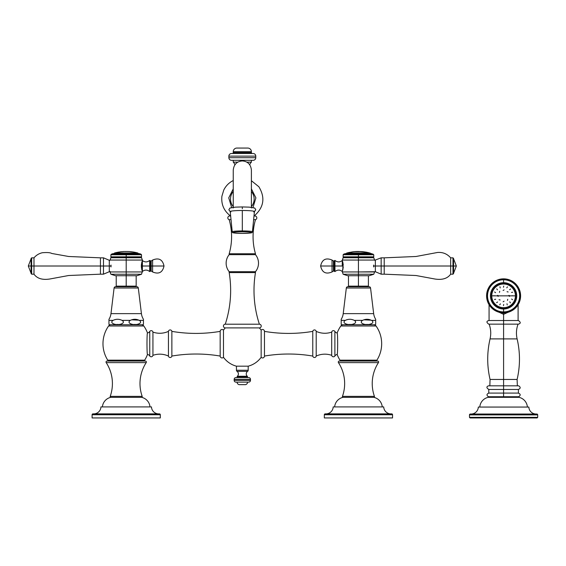 <?xml version="1.0" encoding="UTF-8"?>
<svg xmlns="http://www.w3.org/2000/svg" width="566" height="566" viewBox="0 0 566 566"><rect width="100%" height="100%" fill="white"/><g stroke="black" fill="none" stroke-linecap="round" stroke-linejoin="round"><path stroke-width="0.85" d="M225.318 327.898A23.227 23.227 0 0 0 223.485 330.134A23.227 23.227 0 0 1 225.318 327.898M223.485 357.295A23.227 23.227 0 0 0 236.446 366.181A23.227 23.227 0 0 1 223.485 357.295L223.485 330.134A1.889 1.889 0 0 0 220.174 331.379A1.889 1.889 0 0 1 223.485 330.134L223.485 357.295A1.889 1.889 0 0 1 220.174 356.056A1.889 1.889 0 0 0 223.485 357.295M248.198 366.181A23.227 23.227 0 0 0 261.159 357.295A23.227 23.227 0 0 1 248.198 366.181L236.446 366.181L248.198 366.181L248.198 370.249L236.446 370.249L236.446 366.181L236.446 370.249L248.198 370.249A1.337 1.337 0 0 1 247.611 371.36L237.034 371.36A1.337 1.337 0 0 1 236.446 370.249A1.337 1.337 0 0 0 237.034 371.36A3.092 3.092 0 0 1 237.338 376.256L247.307 376.256A3.092 3.092 0 0 1 247.611 371.36L237.034 371.36A3.092 3.092 0 0 1 237.338 376.256L247.307 376.256A0.58 0.58 0 0 1 247.505 376.694L237.14 376.694A0.58 0.58 0 0 1 237.338 376.256A0.58 0.58 0 0 0 237.14 376.694L247.505 376.694L247.505 377.593L247.505 376.694A0.58 0.58 0 0 0 247.307 376.256A3.092 3.092 0 0 1 247.611 371.36A1.337 1.337 0 0 0 248.198 370.249L248.198 366.181M261.159 330.134A23.227 23.227 0 0 0 259.32 327.898A23.227 23.227 0 0 1 261.159 330.134L261.159 357.295A1.889 1.889 0 0 0 264.471 356.056A1.889 1.889 0 0 1 261.159 357.295L261.159 330.134A1.889 1.889 0 0 1 264.471 331.379A1.889 1.889 0 0 0 261.159 330.134M316.203 331.379A1.74 1.74 0 0 0 312.772 331.379A1.74 1.74 0 0 1 316.203 331.379L316.203 356.056A1.74 1.74 0 0 1 312.772 356.056A1.74 1.74 0 0 0 316.203 356.056A20.786 20.786 0 0 1 331.704 355.328A1.74 1.74 0 0 0 334.888 355.986A1.74 1.74 0 0 1 331.704 355.328L331.704 332.101A1.74 1.74 0 0 1 334.888 331.443A1.74 1.74 0 0 0 331.704 332.101A20.786 20.786 0 0 1 316.203 331.379A20.786 20.786 0 0 0 331.704 332.101L331.704 355.328A20.786 20.786 0 0 0 316.203 356.056L316.203 331.379M312.772 356.056L312.772 331.379A144.471 144.471 0 0 1 264.471 331.379L264.471 356.056A144.471 144.471 0 0 1 312.772 356.056A144.471 144.471 0 0 0 264.471 356.056L264.471 331.379A144.471 144.471 0 0 0 312.772 331.379L312.772 356.056M337.138 354.408A3.686 3.686 0 0 0 334.888 355.986A3.686 3.686 0 0 1 337.138 354.408C337.831 355.193 337.824 332.221 337.138 333.02A3.686 3.686 0 0 1 334.888 331.443A3.686 3.686 0 0 0 337.138 333.02A30.776 30.776 0 0 1 340.838 325.988A30.776 30.776 0 0 0 337.138 333.02C337.824 332.221 337.831 355.193 337.138 354.408A30.776 30.776 0 0 0 339.975 360.153A30.776 30.776 0 0 1 337.138 354.408M334.888 331.443L334.888 355.986L334.888 331.443M147.507 333.02A3.686 3.686 0 0 0 149.757 331.443A3.686 3.686 0 0 1 147.507 333.02C146.82 332.228 146.82 355.207 147.507 354.408A3.686 3.686 0 0 1 149.757 355.986A3.686 3.686 0 0 0 147.507 354.408A30.776 30.776 0 0 1 144.67 360.153L107.738 360.153A30.776 30.776 0 0 1 108.594 325.988L143.806 325.988A30.776 30.776 0 0 1 147.507 333.02C146.82 332.228 146.82 355.207 147.507 354.408A30.776 30.776 0 0 1 144.67 360.153L107.738 360.153A0.58 0.58 0 0 1 107.25 361.044A0.58 0.58 0 0 0 107.738 360.153A30.776 30.776 0 0 1 108.594 325.988A2.901 2.901 0 0 1 110.971 324.757A2.901 2.901 0 0 0 108.594 325.988L143.806 325.988A2.901 2.901 0 0 0 141.436 324.757A2.901 2.901 0 0 1 143.806 325.988A30.776 30.776 0 0 1 147.507 333.02M152.933 332.101A1.74 1.74 0 0 0 149.757 331.443A1.74 1.74 0 0 1 152.933 332.101A20.786 20.786 0 0 0 168.442 331.379A20.786 20.786 0 0 1 152.933 332.101L152.933 355.328A1.74 1.74 0 0 1 149.757 355.986A1.74 1.74 0 0 0 152.933 355.328A20.786 20.786 0 0 1 168.442 356.056A20.786 20.786 0 0 0 152.933 355.328L152.933 332.101M171.873 331.379A1.74 1.74 0 0 0 168.442 331.379A1.74 1.74 0 0 1 171.873 331.379L171.873 356.056A1.74 1.74 0 0 1 168.442 356.056A1.74 1.74 0 0 0 171.873 356.056A144.471 144.471 0 0 1 220.174 356.056L220.174 331.379A144.471 144.471 0 0 1 171.873 331.379A144.471 144.471 0 0 0 220.174 331.379L220.174 356.056A144.471 144.471 0 0 0 171.873 356.056L171.873 331.379M149.757 355.986L149.757 331.443L149.757 355.986M168.442 356.056L168.442 331.379L168.442 356.056M237.14 377.593L237.14 376.694L237.14 377.593M235.909 377.593L248.736 377.593A1.74 1.74 0 0 1 250.476 379.333L234.161 379.333A1.74 1.74 0 0 1 235.909 377.593L248.736 377.593A1.74 1.74 0 0 1 250.476 379.333L250.476 380.38L234.161 380.38L234.161 379.333L250.476 379.333L250.476 380.38A1.74 1.74 0 0 1 248.736 382.121L235.909 382.121A1.74 1.74 0 0 1 234.161 380.38L250.476 380.38A1.74 1.74 0 0 1 248.736 382.121L235.909 382.121A1.74 1.74 0 0 1 234.161 380.38L234.161 379.333A1.74 1.74 0 0 1 235.909 377.593M239.043 384.647A2.611 2.611 0 0 1 237.097 382.121A2.611 2.611 0 0 0 239.043 384.647L245.602 384.647L239.043 384.647M247.547 382.121A2.611 2.611 0 0 1 245.602 384.647A2.611 2.611 0 0 0 247.547 382.121M376.906 360.153A30.776 30.776 0 0 0 376.05 325.988A30.776 30.776 0 0 1 376.906 360.153L339.975 360.153A0.58 0.58 0 0 1 339.487 361.044A0.58 0.58 0 0 0 339.975 360.153L376.906 360.153A0.58 0.58 0 0 0 377.395 361.044A0.58 0.58 0 0 1 376.906 360.153M342.451 396.363A38.375 38.375 0 0 0 338.433 362.615A38.375 38.375 0 0 1 342.451 396.363L374.43 396.363A38.375 38.375 0 0 1 378.449 362.615A38.375 38.375 0 0 0 374.43 396.363A0.729 0.729 0 0 1 373.744 397.332A0.729 0.729 0 0 0 374.43 396.363L342.451 396.363A0.729 0.729 0 0 0 343.137 397.332A0.729 0.729 0 0 1 342.451 396.363M340.838 325.988L376.05 325.988A2.901 2.901 0 0 0 373.673 324.757A2.901 2.901 0 0 1 376.05 325.988L340.838 325.988A2.901 2.901 0 0 1 343.208 324.757A2.901 2.901 0 0 0 340.838 325.988M378.449 362.615L338.433 362.615A1.019 1.019 0 0 1 339.282 361.044A1.019 1.019 0 0 0 338.433 362.615L378.449 362.615A1.019 1.019 0 0 0 377.6 361.044L339.282 361.044L377.6 361.044A1.019 1.019 0 0 1 378.449 362.615M110.214 396.363L142.186 396.363A38.375 38.375 0 0 1 146.212 362.615L106.189 362.615A38.375 38.375 0 0 1 110.214 396.363A38.375 38.375 0 0 0 106.189 362.615A1.019 1.019 0 0 1 107.045 361.044L145.363 361.044A1.019 1.019 0 0 1 146.212 362.615A38.375 38.375 0 0 0 142.186 396.363A0.729 0.729 0 0 1 141.507 397.332A0.729 0.729 0 0 0 142.186 396.363L110.214 396.363A0.729 0.729 0 0 0 110.901 397.332A0.729 0.729 0 0 1 110.214 396.363M146.212 362.615L106.189 362.615A1.019 1.019 0 0 1 107.045 361.044L145.363 361.044A1.019 1.019 0 0 1 146.212 362.615M145.158 361.044A0.58 0.58 0 0 1 144.67 360.153A0.58 0.58 0 0 0 145.158 361.044M392.549 417.941L324.332 417.941L324.332 414.751L392.549 414.751L392.549 417.941L324.332 417.941L324.332 414.751A0.87 0.87 0 0 1 325.202 413.88L391.679 413.88A0.87 0.87 0 0 1 392.549 414.751L324.332 414.751A0.87 0.87 0 0 1 325.202 413.88L391.679 413.88A0.87 0.87 0 0 1 392.549 414.751L392.549 417.941M390.95 413.88A7.259 7.259 0 0 1 383.698 406.912L333.183 406.912A7.259 7.259 0 0 1 325.931 413.88A7.259 7.259 0 0 0 333.183 406.912L383.698 406.912A7.259 7.259 0 0 0 390.95 413.88M373.829 397.332A10.74 10.74 0 0 1 382.248 406.912A10.74 10.74 0 0 0 373.829 397.332L343.053 397.332L373.829 397.332M334.633 406.912A10.74 10.74 0 0 1 343.053 397.332A10.74 10.74 0 0 0 334.633 406.912M160.312 417.941L92.095 417.941L92.095 414.751L160.312 414.751L160.312 417.941L92.095 417.941L92.095 414.751A0.87 0.87 0 0 1 92.966 413.88L159.442 413.88A0.87 0.87 0 0 1 160.312 414.751L92.095 414.751A0.87 0.87 0 0 1 92.966 413.88L159.442 413.88A0.87 0.87 0 0 1 160.312 414.751L160.312 417.941M158.713 413.88A7.259 7.259 0 0 1 151.462 406.912L100.946 406.912A7.259 7.259 0 0 1 93.694 413.88A7.259 7.259 0 0 0 100.946 406.912L151.462 406.912A7.259 7.259 0 0 0 158.713 413.88M141.592 397.332A10.74 10.74 0 0 1 150.004 406.912A10.74 10.74 0 0 0 141.592 397.332L110.816 397.332L141.592 397.332M102.396 406.912A10.74 10.74 0 0 1 110.816 397.332A10.74 10.74 0 0 0 102.396 406.912M254.955 215.986A1.882 1.882 0 0 1 255.471 219.672L253.625 219.672L255.471 219.672A1.882 1.882 0 0 0 254.955 215.986L253.993 215.986L254.955 215.986M225.268 327.898A1.847 1.847 0 0 1 223.421 326.051A1.847 1.847 0 0 1 225.268 324.205A108.863 108.863 0 0 0 229.173 272.593L229.173 271.694A13.485 13.485 0 0 1 229.173 254.65L229.173 253.752A61.461 61.461 0 0 0 229.173 219.672L231.02 219.672L229.173 219.672A1.882 1.882 0 0 1 229.69 215.986L230.652 215.986L229.69 215.986A1.882 1.882 0 0 0 229.173 219.672A61.461 61.461 0 0 1 229.173 253.752L255.471 253.752L255.471 254.65A13.485 13.485 0 0 1 255.471 271.694L255.471 272.593L229.173 272.593A108.863 108.863 0 0 1 225.268 324.205L259.377 324.205A1.847 1.847 0 0 1 261.223 326.051A1.847 1.847 0 0 1 259.377 327.898L225.268 327.898A1.847 1.847 0 0 1 223.421 326.051A1.847 1.847 0 0 1 225.268 324.205L259.377 324.205A108.863 108.863 0 0 1 255.471 272.593L229.173 272.593L229.173 271.694L255.471 271.694L229.173 271.694A13.485 13.485 0 0 1 229.173 254.65L255.471 254.65L229.173 254.65L229.173 253.752L255.471 253.752A61.461 61.461 0 0 1 255.471 219.672A61.461 61.461 0 0 0 255.471 253.752L255.471 254.65A13.485 13.485 0 0 1 255.471 271.694L255.471 272.593A108.863 108.863 0 0 0 259.377 324.205A1.847 1.847 0 0 1 261.223 326.051A1.847 1.847 0 0 1 259.377 327.898M341.199 320.377L341.199 319.295A13.612 13.612 0 0 0 343.215 313.642L346.328 288.009A1.45 1.45 0 0 1 347.772 286.729L369.11 286.729A1.45 1.45 0 0 1 370.553 288.009L346.328 288.009A1.45 1.45 0 0 1 347.772 286.729L369.11 286.729A1.45 1.45 0 0 1 370.553 288.009L373.666 313.642L343.215 313.642L346.328 288.009L370.553 288.009L373.666 313.642A13.612 13.612 0 0 0 375.683 319.295L375.683 324.382A2.717 2.717 0 0 1 374.303 324.757L342.579 324.757A2.717 2.717 0 0 1 341.199 324.382L341.199 320.377L345.331 320.377C341.291 322.938 347.658 325.011 349.816 324.382C351.981 325.011 358.349 322.938 354.302 320.377L362.58 320.377C358.533 322.938 364.9 325.011 367.065 324.382C369.23 325.011 375.591 322.938 371.551 320.377L375.683 320.377L375.683 324.382A2.717 2.717 0 0 1 374.303 324.757L342.579 324.757A2.717 2.717 0 0 1 341.199 324.382L341.199 320.377L345.331 320.377C348.323 318.913 351.316 318.913 354.302 320.377L362.58 320.377C365.565 318.913 368.558 318.913 371.551 320.377L375.683 320.377L375.683 319.295A13.612 13.612 0 0 1 373.666 313.642L343.215 313.642A13.612 13.612 0 0 1 341.199 319.295L341.199 324.382M370.992 320.144L364.023 319.825L371.027 320.165M375.683 320.526L375.683 321.467M375.683 322.733L375.683 324.368M371.551 320.377C375.591 322.938 369.23 325.011 367.065 324.382C364.9 325.011 358.533 322.938 362.58 320.377C365.565 318.913 368.558 318.913 371.551 320.377M354.302 320.377C358.349 322.938 351.981 325.011 349.816 324.382C347.658 325.011 341.291 322.938 345.331 320.377C348.323 318.913 351.316 318.913 354.302 320.377M341.199 324.368L341.199 323.71M341.199 321.467L341.199 320.526M108.962 320.377L108.962 319.295A13.612 13.612 0 0 0 110.978 313.642L114.091 288.009A1.45 1.45 0 0 1 115.535 286.729L136.873 286.729A1.45 1.45 0 0 1 138.309 288.009L114.091 288.009A1.45 1.45 0 0 1 115.535 286.729L136.873 286.729A1.45 1.45 0 0 1 138.309 288.009L141.422 313.642L110.978 313.642L114.091 288.009L138.309 288.009L141.422 313.642A13.612 13.612 0 0 0 143.446 319.295L143.446 324.382A2.717 2.717 0 0 1 142.066 324.757L110.335 324.757A2.717 2.717 0 0 1 108.962 324.382L108.962 320.377L113.094 320.377C109.054 322.938 115.414 325.011 117.579 324.382C119.744 325.011 126.105 322.938 122.065 320.377L130.343 320.377C126.296 322.938 132.663 325.011 134.821 324.382C136.986 325.011 143.354 322.938 139.307 320.377L143.446 320.377L143.446 324.382A2.717 2.717 0 0 1 142.066 324.757L110.335 324.757A2.717 2.717 0 0 1 108.962 324.382L108.962 320.377L113.094 320.377C116.087 318.913 119.079 318.913 122.065 320.377L130.343 320.377C133.328 318.913 136.321 318.913 139.307 320.377L143.446 320.377L143.446 319.295A13.612 13.612 0 0 1 141.422 313.642L110.978 313.642A13.612 13.612 0 0 1 108.962 319.295L108.962 324.382M138.748 320.144L131.786 319.825L138.79 320.165M143.446 320.526L143.446 321.467M143.446 323.71L143.446 324.368M139.307 320.377C143.354 322.938 136.986 325.011 134.821 324.382C132.663 325.011 126.296 322.938 130.343 320.377C133.328 318.913 136.321 318.913 139.307 320.377M122.065 320.377C126.105 322.938 119.744 325.011 117.579 324.382C115.414 325.011 109.054 322.938 113.094 320.377C116.087 318.913 119.079 318.913 122.065 320.377M108.962 324.368L108.962 322.733M108.962 321.467L108.962 320.526M141.733 262.603L142.384 260.558L142.384 266.006L149.679 266.006L149.679 260.438L150.464 260.777L150.464 266.006L149.679 266.006L149.679 271.567C147.273 269.657 144.846 269.621 142.384 271.461L141.514 274.248L136.958 275.727L126.204 275.727L136.173 275.727L136.173 286.148L126.204 286.148C139.01 286.148 139.01 286.148 126.204 286.148L126.204 274.248L141.514 274.248L126.204 274.248L126.204 271.956L142.384 271.956L126.204 271.956L126.204 286.148L116.228 286.148L116.228 275.727M141.663 262.928L141.783 269.635L141.373 266.72L141.783 269.635L141.783 262.369L141.373 265.284L142.384 260.558L142.384 266.006L151.179 266.006L151.179 261.046L150.464 260.777L150.464 271.227L149.679 271.567L149.679 260.438C147.273 262.348 144.846 262.383 142.384 260.544L142.384 260.049L126.204 260.049L126.204 257.728L141.564 257.728L126.204 257.728L126.204 257.268L140.764 257.268L126.204 257.268L126.204 256.83L141.514 256.83L126.204 256.83L126.204 254.764L141.514 254.764L126.204 254.764L126.204 260.049L110.016 260.049L142.384 260.049L141.564 257.728L140.764 257.268L141.514 256.83L141.514 254.764L140.87 254.113L126.204 254.113L126.204 253.639L139.399 253.639L140.87 254.113L111.537 254.113L126.204 254.113L126.204 254.764L126.204 253.639L138.613 253.639M110.101 271.482L110.016 271.956L126.204 271.956L110.016 271.956L110.886 274.248L126.204 274.248L110.886 274.248L115.45 275.727L126.204 275.727M126.204 253.639L113.009 253.639L111.537 254.113L110.886 254.764L126.204 254.764L110.886 254.764L110.886 256.83L126.204 256.83L110.886 256.83L111.644 257.268L126.204 257.268L111.644 257.268L110.844 257.728L126.204 257.728L110.844 257.728L110.016 260.282L109.295 260.282L109.295 266.006L109.295 260.282L103.486 257.834L103.486 266.006L103.486 257.834L100.437 257.834L100.437 266.006L103.486 266.006L100.437 266.006L100.437 257.834L68.635 256.49L51.775 253.469C50.353 252.585 47.197 252.344 42.316 252.74C38.976 253.511 36.196 255.209 33.988 257.834L33.988 266.006L31.668 266.006L31.668 257.834L31.668 266.006L33.988 266.006L33.988 274.177L33.988 266.006L100.437 266.006L33.988 266.006L33.988 257.834L31.668 257.834L31.088 258.414L31.088 266.006L28.3 266.006L31.088 266.006L31.088 273.258L28.3 266.006L31.088 258.747L31.088 266.006L31.668 266.006L31.668 274.177L31.668 266.006L31.088 266.006L31.088 273.597L31.668 274.177L33.988 274.177C37.13 278.536 42.393 280.149 49.773 279.01L68.635 275.515L100.437 274.177L100.437 266.006L100.437 274.177L103.486 274.177L103.486 266.006L109.295 266.006L103.486 266.006L103.486 274.177L109.295 271.722L109.295 266.006L111.035 266.006L109.295 266.006L109.295 271.722L110.016 271.722M126.204 271.956L126.204 260.049L126.204 271.956M141.415 264.605L141.458 264.195M141.783 269.635L142.384 271.447L141.783 269.635M111.035 265.079C109.854 258.839 109.854 258.839 111.035 265.079C109.854 258.839 109.854 258.839 111.035 265.079L111.035 266.926C109.854 273.166 109.854 273.166 111.035 266.926C109.854 273.166 109.854 273.166 111.035 266.926L111.035 265.079M141.373 266.72L141.373 265.284L141.373 266.72M152.608 271.956L151.179 270.958L151.179 266.006L152.608 266.006L152.608 271.956C158.777 274.517 162.584 272.529 164.013 266.006L152.608 266.006C152.608 258.322 152.608 258.322 152.608 266.006C152.608 273.682 152.608 273.682 152.608 266.006L164.013 266.006C162.584 259.476 158.777 257.495 152.608 260.049L152.608 266.006L150.464 266.006L150.464 271.227L151.179 270.958L151.179 261.046L152.608 260.049M142.384 266.006L142.384 271.447L142.384 266.006M137.672 252.945A0.87 0.87 0 0 1 138.309 253.639A0.87 0.87 0 0 0 137.672 252.945L114.735 252.945L137.672 252.945A45.018 45.018 0 0 0 131.793 251.806L132.331 251.948A44.947 44.947 0 0 0 130.208 251.707L130.746 251.729L130.208 251.7A44.947 44.947 0 0 1 132.331 251.948L131.793 251.806A45.018 45.018 0 0 1 137.672 252.945M114.099 253.639A0.87 0.87 0 0 1 114.735 252.945A0.87 0.87 0 0 0 114.099 253.639M127.937 251.523A44.99 44.99 0 0 0 127.4 251.502L124.937 251.509A44.99 44.99 0 0 0 124.371 251.523A44.99 44.99 0 0 1 124.937 251.509L127.4 251.502A44.99 44.99 0 0 1 127.937 251.523L128.44 251.516A45.018 45.018 0 0 1 130.746 251.686L131.793 251.806M121.605 251.721L123.239 251.622A44.947 44.947 0 0 0 121.124 251.813L121.428 251.714A45.018 45.018 0 0 0 120.325 251.842L120.629 251.877A44.947 44.947 0 0 0 118.513 252.188L118.987 252.04L118.513 252.188A44.947 44.947 0 0 1 120.629 251.877L120.325 251.842A45.018 45.018 0 0 1 121.428 251.714L121.124 251.813A44.947 44.947 0 0 1 123.239 251.622L122.765 251.594A45.018 45.018 0 0 1 123.883 251.516A45.018 45.018 0 0 0 122.765 251.594M132.331 251.941L131.793 251.842L132.331 251.912M358.441 275.727L347.687 275.727L343.13 274.248L342.26 271.461C339.798 269.621 337.371 269.657 334.966 271.567L334.966 266.006L342.26 266.006L334.966 266.006L334.966 271.567L334.181 271.227L334.181 266.006L333.466 266.006L333.466 261.046L333.466 266.006L334.181 266.006L334.181 260.777L334.966 260.438L334.966 266.006L334.181 266.006L334.966 266.006L334.966 260.438C337.371 262.348 339.798 262.383 342.26 260.544L343.081 257.728L343.88 257.268L343.13 256.83L343.13 254.764L343.774 254.113L373.107 254.113L343.774 254.113L345.246 253.639L358.441 253.639L358.441 254.764L373.751 254.764L373.751 256.83L358.441 256.83L373.751 256.83L373.001 257.268L358.441 257.268L373.001 257.268L373.801 257.728L358.441 257.728L373.801 257.728L374.628 260.282L381.159 257.834L384.208 257.834L384.208 266.006L381.159 266.006L381.159 257.834L381.159 266.006L375.35 266.006L375.35 260.282L375.35 271.722L358.441 271.956L358.441 260.049L342.26 260.049L374.628 260.049L358.441 260.049L358.441 254.764L343.13 254.764L358.441 254.764L358.441 256.83L343.13 256.83L358.441 256.83L358.441 257.268L343.88 257.268L358.441 257.268L358.441 257.728L343.081 257.728L358.441 257.728L358.441 271.956L374.628 271.956L373.751 274.248L358.441 274.248L373.751 274.248L369.195 275.727L358.441 275.727L358.441 271.956L342.26 271.956L358.441 271.956L358.441 274.248L343.13 274.248L358.441 274.248L358.441 286.148L368.409 286.148L368.409 275.727L358.441 275.727L358.441 286.148C371.246 286.148 371.246 286.148 358.441 286.148L348.472 286.148L348.472 275.727M370.85 253.639L358.441 253.639L371.636 253.639L373.751 254.764L358.441 254.764L358.441 253.639M343.272 265.284L342.26 260.558L342.862 262.369L342.862 269.635L343.272 266.72L342.26 271.447L342.862 269.635L342.862 262.369L343.272 265.284M342.614 261.464L342.862 262.369M373.61 265.079C374.791 258.839 374.791 258.839 373.61 265.079C374.791 258.839 374.791 258.839 373.61 265.079L373.61 266.006L373.61 265.079M373.61 266.926C374.791 273.166 374.791 273.166 373.61 266.926L373.61 266.006L375.35 266.006L373.61 266.006L373.61 266.926C374.791 273.166 374.791 273.166 373.61 266.926M456.345 266.006L453.557 266.006L456.345 266.006L453.557 258.747L453.557 266.006C453.557 256.681 453.557 256.681 453.557 266.006L453.557 273.597L452.977 274.177L452.977 266.006L450.656 266.006L450.656 257.834C447.182 253.858 442.817 252.075 437.56 252.464L416.01 256.49L384.208 257.834L384.208 274.177L381.159 274.177L381.159 266.006L381.159 274.177L375.35 271.722L375.35 266.006L452.977 266.006L452.977 274.177L450.656 274.177L450.656 257.834L452.977 257.834L452.977 266.006L453.557 266.006L452.977 266.006L452.977 257.834L453.557 258.414L453.557 273.258L456.345 266.006M450.656 266.006L384.208 266.006L384.208 274.177L416.01 275.515L434.872 279.01C442.251 280.149 447.515 278.536 450.656 274.177L450.656 266.006M332.037 271.956L333.466 270.958L333.466 266.006L332.037 266.006L333.466 266.006L333.466 270.958L334.181 271.227L334.181 260.777L333.466 261.046L332.037 260.049C325.867 257.495 322.061 259.476 320.632 266.006L332.037 266.006C332.037 258.322 332.037 258.322 332.037 266.006L320.632 266.006C322.061 272.529 325.867 274.517 332.037 271.956L332.037 266.006C332.037 273.682 332.037 273.682 332.037 266.006L332.037 260.049M342.26 266.006L342.26 260.558L342.26 266.006M369.909 252.945A0.87 0.87 0 0 1 370.546 253.639A0.87 0.87 0 0 0 369.909 252.945L346.972 252.945L369.909 252.945M352.703 251.856L352.703 251.835A44.919 41.304 90 0 1 353.184 251.778L346.972 252.945A0.87 0.87 0 0 0 346.335 253.639A0.87 0.87 0 0 1 346.972 252.945L352.703 251.835L358.356 251.46L366.407 252.238A44.947 44.947 0 0 0 363.959 251.87L361.271 251.587A44.983 44.983 0 0 1 361.971 251.637L362.714 251.686A44.806 23.199 -90 0 1 363.096 251.707A44.983 38.481 90 0 1 363.344 251.736A44.735 7.768 90 0 0 363.068 251.764A44.947 44.947 0 0 0 358.731 251.53L359.353 251.509M357.316 251.474L354.847 251.601M360.4 251.537L361.271 251.615A44.947 44.947 0 0 1 361.971 251.665L362.714 251.714A44.771 23.185 -90 0 1 363.096 251.736A44.955 38.46 90 0 1 363.188 251.75A44.955 38.46 -90 0 0 363.096 251.736L363.096 251.736A44.771 23.185 90 0 0 362.714 251.714L361.971 251.665A44.947 44.947 0 0 0 361.271 251.615L353.807 251.7M357.853 251.495L358.356 251.46L357.853 251.495M365.303 252.047L365.473 252.047A44.983 44.983 0 0 1 366.287 252.181L367.603 252.436L366.287 252.181A44.983 44.983 0 0 0 365.473 252.047L365.473 252.075A44.955 44.955 0 0 1 366.287 252.21A44.955 44.955 0 0 0 365.473 252.075M367.603 252.436L366.287 252.21L367.603 252.443M353.8 251.7L352.703 251.835M230.539 215.611L230.065 215.611C223.825 210.651 221.108 204.206 221.893 196.275L223.747 190.098C225.777 185.981 228.82 182.853 232.888 180.717L233.249 180.717M251.396 180.717L258.888 186.78C265.355 197.569 263.919 207.177 254.58 215.611L254.028 215.611M251.396 206.611A11.815 11.815 0 0 0 251.396 191.471A11.815 11.815 0 0 1 251.396 206.611M233.249 191.471A11.815 11.815 0 0 0 233.249 206.611A11.815 11.815 0 0 1 233.249 191.471M253.738 211.903A12.105 1.054 180 0 0 242.319 210.495L242.319 230.914A10.103 0.877 180 0 0 232.223 231.805A10.103 0.877 0 0 1 242.319 230.914L242.319 210.495A12.105 1.054 0 0 1 254.424 211.557L252.422 231.805A10.103 0.877 180 0 0 242.319 230.914L242.319 231.805A9.205 0.799 180 0 0 233.114 232.605A9.205 0.799 180 0 0 242.319 233.404A9.205 0.799 180 0 0 251.53 232.605A9.205 0.799 180 0 0 242.319 231.805A9.205 0.799 180 0 0 233.114 232.605A9.205 0.799 180 0 0 242.319 233.404L242.319 233.404A9.205 0.799 180 0 0 251.53 232.605A9.205 0.799 180 0 0 242.319 231.805L242.319 230.914A10.103 0.877 0 0 1 252.422 231.805C251.502 232.612 254.792 233.029 242.319 233.411C228.954 233.072 233.326 232.279 232.223 231.805L230.22 211.557A12.105 1.054 0 0 1 242.319 210.495A12.105 1.054 180 0 0 230.907 211.903M242.319 207.177L242.319 208.762L242.319 207.177M254.417 211.684L255.79 209.781L254.742 208.047L249.224 207.135L242.319 206.944L235.421 207.135L229.902 208.047L228.855 209.781L230.228 211.684M249.733 164.777A6.834 6.834 0 0 1 251.396 162.138L246.826 162.138L251.396 162.138A6.834 6.834 0 0 0 249.733 164.777M237.819 162.138L233.249 162.138A6.834 6.834 0 0 1 234.911 164.777A6.834 6.834 0 0 0 233.249 162.138L233.249 160.305L233.249 162.138L237.819 162.138M251.396 160.305L251.396 162.138L251.396 160.305M253.165 160.305L231.48 160.305A2.611 2.611 0 0 1 228.869 157.695L255.775 157.695A2.611 2.611 0 0 1 253.165 160.305L231.48 160.305A2.611 2.611 0 0 1 228.869 157.695L228.869 156.124L255.775 156.124L255.775 157.695L228.869 157.695L228.869 156.124A2.611 2.611 0 0 1 231.48 153.513L253.165 153.513A2.611 2.611 0 0 1 255.775 156.124L228.869 156.124A2.611 2.611 0 0 1 231.48 153.513L253.165 153.513A2.611 2.611 0 0 1 255.775 156.124L255.775 157.695A2.611 2.611 0 0 1 253.165 160.305M247.767 148.059L236.878 148.059L247.767 148.059A3.629 3.629 0 0 1 251.396 151.681L251.396 152.615L233.249 152.615A0.899 0.899 0 0 1 232.35 153.513A0.899 0.899 0 0 0 233.249 152.615L233.249 151.681L251.396 151.681L233.249 151.681A3.629 3.629 0 0 1 236.878 148.059A3.629 3.629 0 0 0 233.249 151.681L233.249 152.615L251.396 152.615A0.899 0.899 0 0 0 252.295 153.513A0.899 0.899 0 0 1 251.396 152.615L251.396 151.681A3.629 3.629 0 0 0 247.767 148.059M537.12 417.941L470.063 417.941L469.483 417.361L469.483 414.899L537.7 414.899L537.7 417.361L469.483 417.361L537.7 417.361L537.7 414.899L469.483 414.899A0.87 0.87 0 0 1 470.353 414.029L536.83 414.029A0.87 0.87 0 0 1 537.7 414.899A0.87 0.87 0 0 0 536.83 414.029L470.353 414.029A0.87 0.87 0 0 0 469.483 414.899L469.483 417.361L470.063 417.941L537.12 417.941L537.7 417.361L537.12 417.941M536.101 414.029A7.259 7.259 0 0 1 528.849 407.06L478.334 407.06A7.259 7.259 0 0 1 471.082 414.029A7.259 7.259 0 0 0 478.334 407.06L528.849 407.06A7.259 7.259 0 0 0 536.101 414.029M519.008 397.332A10.74 10.74 0 0 1 527.392 407.06A10.74 10.74 0 0 0 519.008 397.332L488.175 397.332L519.008 397.332M479.784 407.06A10.74 10.74 0 0 1 488.175 397.332A10.74 10.74 0 0 0 479.784 407.06M503.591 396.724L503.591 397.332L503.591 396.724L488.458 396.724C486.42 395.323 486.527 394.113 488.783 393.094L503.591 393.094L488.783 393.094L488.783 389.465L503.591 389.465L503.591 393.094L503.591 389.465L518.392 389.465L488.783 389.465C486.406 387.908 486.3 386.698 488.458 385.835L503.591 385.835L503.591 389.465L503.591 385.835L518.718 385.835C520.762 387.243 520.649 388.446 518.392 389.465L518.392 393.094L503.591 393.094L503.591 396.724L503.591 393.094L518.392 393.094C520.649 394.113 520.762 395.323 518.718 396.724L503.591 396.724L514.275 396.724L514.275 397.332M489.13 324.148C490.892 328.973 491.203 333.89 490.057 338.9L503.591 338.9L503.591 379.453L490.064 379.453C486.93 365.933 486.93 352.413 490.057 338.9L517.119 338.9C520.253 352.413 520.253 365.933 517.112 379.453L517.345 385.835L503.591 385.835L503.591 379.453L490.064 379.453L489.838 385.835M503.591 320.519L503.591 324.148L488.769 324.148C486.35 322.436 486.35 321.226 488.769 320.519L518.406 320.519C520.826 322.231 520.826 323.441 518.406 324.148L503.591 324.148L503.591 314.321L503.591 320.519M503.591 385.835L503.591 379.453L517.112 379.453L503.591 379.453L503.591 324.148L503.591 338.9L517.119 338.9C515.98 333.89 516.291 328.973 518.053 324.148M493.517 309.369L493.856 309.751L493.517 309.369M503.591 312.319L503.591 314.321L494.033 309.942L503.591 314.321L513.15 309.942L503.591 314.321L503.591 312.467L503.231 312.899A17.058 17.058 0 0 1 503.061 312.892L502.721 312.439L502.332 312.856A17.058 17.058 0 0 1 502.169 312.842L501.851 312.375L501.448 312.765A17.058 17.058 0 0 1 501.285 312.743L500.988 312.262L500.563 312.63A17.058 17.058 0 0 1 500.401 312.602L500.132 312.099L499.686 312.446A17.058 17.058 0 0 1 499.53 312.411L499.29 311.894L498.823 312.22A17.058 17.058 0 0 1 498.667 312.177L498.455 311.654L497.974 311.951A17.058 17.058 0 0 1 497.818 311.894L497.634 311.357L497.139 311.633A17.058 17.058 0 0 1 496.983 311.569L496.828 311.024L496.325 311.272A17.058 17.058 0 0 1 496.17 311.201L496.042 310.649L495.526 310.875A17.058 17.058 0 0 1 495.377 310.791L495.278 310.239L494.748 310.43A17.058 17.058 0 0 1 494.606 310.345L494.543 309.786L493.998 309.949A17.058 17.058 0 0 1 493.863 309.857L493.821 309.291L493.276 309.425A17.058 17.058 0 0 1 493.142 309.326L493.135 308.76L492.576 308.866A17.058 17.058 0 0 1 492.448 308.76L492.47 308.194L491.911 308.272A17.058 17.058 0 0 1 491.79 308.159L491.84 307.6L491.274 307.642A17.058 17.058 0 0 1 491.161 307.522L491.238 306.963L490.672 306.984A17.058 17.058 0 0 1 490.566 306.857L490.672 306.305L490.114 306.291A17.058 17.058 0 0 1 490.007 306.164L490.142 305.612L489.583 305.576A17.058 17.058 0 0 1 489.491 305.435L489.654 304.897L489.095 304.826A17.058 17.058 0 0 1 489.003 304.685L489.201 304.154L488.642 304.055A17.058 17.058 0 0 1 488.564 303.914L488.783 303.39L488.232 303.263A17.058 17.058 0 0 1 488.161 303.114L488.408 302.605L487.864 302.449A17.058 17.058 0 0 1 487.8 302.294L488.076 301.798L487.538 301.614A17.058 17.058 0 0 1 487.489 301.459L487.786 300.985L487.262 300.772A17.058 17.058 0 0 1 487.213 300.61L487.538 300.15L487.029 299.909A17.058 17.058 0 0 1 486.986 299.747L487.333 299.301L486.838 299.032A17.058 17.058 0 0 1 486.802 298.869L487.177 298.445L486.689 298.155A17.058 17.058 0 0 1 486.668 297.992L487.064 297.582L486.597 297.263A17.058 17.058 0 0 1 486.583 297.1L486.993 296.718L486.541 296.372A17.058 17.058 0 0 1 486.541 296.209L486.972 295.848L486.541 295.48A17.058 17.058 0 0 1 486.541 295.318L486.993 294.978L486.583 294.589A17.058 17.058 0 0 1 486.597 294.426L487.064 294.108L486.668 293.704A17.058 17.058 0 0 1 486.689 293.535L487.177 293.245L486.802 292.82A17.058 17.058 0 0 1 486.838 292.657L487.333 292.389L486.986 291.943A17.058 17.058 0 0 1 487.029 291.78L487.538 291.547L487.213 291.08A17.058 17.058 0 0 1 487.262 290.924L487.786 290.712L487.489 290.231A17.058 17.058 0 0 1 487.538 290.075L488.076 289.891L487.8 289.396A17.058 17.058 0 0 1 487.864 289.24L488.408 289.085L488.161 288.575A17.058 17.058 0 0 1 488.232 288.427L488.783 288.299L488.564 287.783A17.058 17.058 0 0 1 488.642 287.634L489.201 287.535L489.003 287.004A17.058 17.058 0 0 1 489.095 286.863L489.654 286.792L489.491 286.255A17.058 17.058 0 0 1 489.583 286.12L490.142 286.078L490.007 285.533A17.058 17.058 0 0 1 490.114 285.398L490.672 285.384L490.566 284.832A17.058 17.058 0 0 1 490.672 284.705L491.238 284.726L491.161 284.167A17.058 17.058 0 0 1 491.274 284.047L491.84 284.097L491.79 283.531A17.058 17.058 0 0 1 491.911 283.417L492.47 283.495L492.448 282.929A17.058 17.058 0 0 1 492.576 282.823L493.135 282.929L493.142 282.363A17.058 17.058 0 0 1 493.276 282.264L493.821 282.399L493.863 281.84A17.058 17.058 0 0 1 493.998 281.741L494.543 281.91L494.606 281.344A17.058 17.058 0 0 1 494.748 281.26L495.278 281.451L495.377 280.899A17.058 17.058 0 0 1 495.526 280.821L496.042 281.04L496.17 280.488A17.058 17.058 0 0 1 496.325 280.418L496.828 280.665L496.983 280.12A17.058 17.058 0 0 1 497.139 280.057L497.634 280.333L497.818 279.795A17.058 17.058 0 0 1 497.974 279.738L498.455 280.043L498.667 279.519A17.058 17.058 0 0 1 498.823 279.47L499.29 279.795L499.53 279.279A17.058 17.058 0 0 1 499.686 279.243A17.058 17.058 0 0 0 499.53 279.279L499.29 279.795L498.823 279.47A17.058 17.058 0 0 0 498.667 279.519L498.455 280.043L497.974 279.738A17.058 17.058 0 0 0 497.818 279.795L497.634 280.333L497.139 280.057A17.058 17.058 0 0 0 496.983 280.12L496.828 280.665L496.325 280.418A17.058 17.058 0 0 0 496.17 280.488L496.042 281.04L495.526 280.821A17.058 17.058 0 0 0 495.377 280.899L495.278 281.451L494.748 281.26A17.058 17.058 0 0 0 494.606 281.344L494.543 281.91L493.998 281.741A17.058 17.058 0 0 0 493.863 281.84L493.821 282.399L493.276 282.264A17.058 17.058 0 0 0 493.142 282.363L493.135 282.929L492.576 282.823A17.058 17.058 0 0 0 492.448 282.929L492.47 283.495L491.911 283.417A17.058 17.058 0 0 0 491.79 283.531L491.84 284.097L491.274 284.047A17.058 17.058 0 0 0 491.161 284.167L491.238 284.726L490.672 284.705A17.058 17.058 0 0 0 490.566 284.832L490.672 285.384L490.114 285.398A17.058 17.058 0 0 0 490.007 285.533L490.142 286.078L489.583 286.12A17.058 17.058 0 0 0 489.491 286.255L489.654 286.792L489.095 286.863A17.058 17.058 0 0 0 489.003 287.004L489.201 287.535L488.642 287.634A17.058 17.058 0 0 0 488.564 287.783L488.783 288.299L488.232 288.427A17.058 17.058 0 0 0 488.161 288.575L488.408 289.085L487.864 289.24A17.058 17.058 0 0 0 487.8 289.396L488.076 289.891L487.538 290.075A17.058 17.058 0 0 0 487.489 290.231L487.786 290.712L487.262 290.924A17.058 17.058 0 0 0 487.213 291.08L487.538 291.547L487.029 291.78A17.058 17.058 0 0 0 486.986 291.943L487.333 292.389L486.838 292.657A17.058 17.058 0 0 0 486.802 292.82L487.177 293.245L486.689 293.535A17.058 17.058 0 0 0 486.668 293.704L487.064 294.108L486.597 294.426A17.058 17.058 0 0 0 486.583 294.589L486.993 294.978L486.541 295.318A17.058 17.058 0 0 0 486.541 295.48L486.972 295.848L486.541 296.209A17.058 17.058 0 0 0 486.541 296.372L486.993 296.718L486.583 297.1A17.058 17.058 0 0 0 486.597 297.263L487.064 297.582L486.668 297.992A17.058 17.058 0 0 0 486.689 298.155L487.177 298.445L486.802 298.869A17.058 17.058 0 0 0 486.838 299.032L487.333 299.301L486.986 299.747A17.058 17.058 0 0 0 487.029 299.909L487.538 300.15L487.213 300.61A17.058 17.058 0 0 0 487.262 300.772L487.786 300.985L487.489 301.459A17.058 17.058 0 0 0 487.538 301.614L488.076 301.798L487.8 302.294A17.058 17.058 0 0 0 487.864 302.449L488.408 302.605L488.161 303.114A17.058 17.058 0 0 0 488.232 303.263L488.783 303.39L488.564 303.914A17.058 17.058 0 0 0 488.642 304.055L489.201 304.154L489.003 304.685A17.058 17.058 0 0 0 489.095 304.826L489.654 304.897L489.491 305.435A17.058 17.058 0 0 0 489.583 305.576L490.142 305.612L490.007 306.164A17.058 17.058 0 0 0 490.114 306.291L490.672 306.305L490.566 306.857A17.058 17.058 0 0 0 490.672 306.984L491.238 306.963L491.161 307.522A17.058 17.058 0 0 0 491.274 307.642L491.84 307.6L491.79 308.159A17.058 17.058 0 0 0 491.911 308.272L492.47 308.194L492.448 308.76A17.058 17.058 0 0 0 492.576 308.866L493.135 308.76L493.142 309.326A17.058 17.058 0 0 0 493.276 309.425L493.821 309.291L493.863 309.857A17.058 17.058 0 0 0 493.998 309.949L494.543 309.786L494.606 310.345A17.058 17.058 0 0 0 494.748 310.43L495.278 310.239L495.377 310.791A17.058 17.058 0 0 0 495.526 310.875L496.042 310.649L496.17 311.201A17.058 17.058 0 0 0 496.325 311.272L496.828 311.024L496.983 311.569A17.058 17.058 0 0 0 497.139 311.633L497.634 311.357L497.818 311.894A17.058 17.058 0 0 0 497.974 311.951L498.455 311.654L498.667 312.177A17.058 17.058 0 0 0 498.823 312.22L499.29 311.894L499.53 312.411A17.058 17.058 0 0 0 499.686 312.446L500.132 312.099L500.401 312.602A17.058 17.058 0 0 0 500.563 312.63L500.988 312.262L501.285 312.743A17.058 17.058 0 0 0 501.448 312.765L501.851 312.375L502.169 312.842A17.058 17.058 0 0 0 502.332 312.856L502.721 312.439L503.061 312.892A17.058 17.058 0 0 0 503.231 312.899L503.591 312.467L503.952 312.899L503.591 312.467M513.327 309.751L513.666 309.369L513.327 309.751M503.591 295.848L508.685 295.848L509.549 296.336L509.825 295.848L515.421 295.848A11.829 11.829 0 0 1 503.591 307.671A11.829 11.829 0 0 1 491.762 295.848L497.358 295.848L498.222 296.329L498.49 295.848L503.591 295.848L498.49 295.848L497.634 295.353L497.358 295.848L497.634 295.353L498.49 295.848L498.222 296.329L497.358 295.848L491.762 295.848A11.829 11.829 0 0 1 503.591 284.019A11.829 11.829 0 0 1 515.421 295.848L509.825 295.848L509.549 296.336L508.685 295.848L508.954 295.36L509.825 295.848L508.954 295.36L508.685 295.848L503.591 295.848M494.5 299.478L495.682 299.237L494.5 299.478M496.58 302.676L497.585 302.011L496.58 302.676M499.728 304.841L500.401 303.836L499.728 304.841M503.464 305.633L503.698 304.451L503.464 305.633M507.221 304.933L506.987 303.751L507.221 304.933M510.419 302.852L509.754 301.855L510.419 302.852M512.584 299.704L511.579 299.039L512.584 299.704M499.035 299.711L500.139 299.98L499.035 299.711M503.103 301.798L504.073 301.211L503.103 301.798M507.454 300.405L507.73 299.301L507.454 300.405M493.807 295.721L494.995 295.848L493.807 295.721M495.597 292.657L494.599 291.985L495.597 292.657M510.596 289.014L509.598 289.686L510.596 289.014M512.195 295.735L513.39 295.848L512.195 295.735M503.478 287.238L503.712 286.063L503.478 287.238M497.429 289.842L496.757 288.837L497.429 289.842M499.721 291.292L499.453 292.396L499.721 291.292M504.08 289.891L503.103 290.478L504.08 289.891M508.148 291.978L507.044 291.709L508.148 291.978M499.962 286.757L500.195 287.938L499.962 286.757M507.447 286.856L506.782 287.853L507.447 286.856M512.676 292.219L511.501 292.452L512.676 292.219M503.591 307.854A12.006 12.006 0 0 1 491.585 295.848A12.006 12.006 0 0 1 503.591 283.842L503.591 284.019A11.829 11.829 0 0 0 491.762 295.848A11.829 11.829 0 0 0 503.591 307.671L503.591 307.671A11.829 11.829 0 0 0 515.421 295.848A11.829 11.829 0 0 0 503.591 284.019L503.591 283.842A12.006 12.006 0 0 1 515.598 295.848A12.006 12.006 0 0 1 503.591 307.854A12.006 12.006 0 0 0 515.598 295.848A12.006 12.006 0 0 0 503.591 283.842A12.006 12.006 0 0 0 491.585 295.848A12.006 12.006 0 0 0 503.591 307.854M503.591 279.781A16.06 16.06 0 0 1 519.652 295.848A16.06 16.06 0 0 1 503.591 311.908L503.591 308.994A13.152 13.152 0 0 0 516.737 295.848A13.152 13.152 0 0 0 503.591 282.696L503.591 279.781L503.591 282.696A13.152 13.152 0 0 0 490.439 295.848A13.152 13.152 0 0 0 503.591 308.994L503.591 311.908A16.06 16.06 0 0 1 487.531 295.848A16.06 16.06 0 0 1 503.591 279.781L503.591 279.731A16.11 16.11 0 0 0 487.482 295.848A16.11 16.11 0 0 0 503.591 311.958A16.11 16.11 0 0 0 519.701 295.848A16.11 16.11 0 0 0 503.591 279.731A16.11 16.11 0 0 1 519.701 295.848A16.11 16.11 0 0 1 503.591 311.958L503.591 311.908A16.06 16.06 0 0 0 519.652 295.848A16.06 16.06 0 0 0 503.591 279.781A16.06 16.06 0 0 0 487.531 295.848A16.06 16.06 0 0 0 503.591 311.908L503.591 311.958A16.11 16.11 0 0 1 487.482 295.848A16.11 16.11 0 0 1 503.591 279.731L503.591 279.781M503.591 308.753A12.912 12.912 0 0 1 490.68 295.848A12.912 12.912 0 0 1 503.591 282.936A12.912 12.912 0 0 1 516.496 295.848A12.912 12.912 0 0 1 503.591 308.753A12.912 12.912 0 0 0 516.496 295.848A12.912 12.912 0 0 0 503.591 282.936L503.591 282.696A13.152 13.152 0 0 1 516.737 295.848A13.152 13.152 0 0 1 503.591 308.994L503.591 308.994A13.152 13.152 0 0 1 490.439 295.848A13.152 13.152 0 0 1 503.591 282.696L503.591 282.936A12.912 12.912 0 0 0 490.68 295.848A12.912 12.912 0 0 0 503.591 308.753M499.686 279.243L500.132 279.59L500.401 279.095A17.058 17.058 0 0 1 500.563 279.059L500.988 279.434L501.285 278.946A17.058 17.058 0 0 1 501.448 278.925L501.851 279.321L502.169 278.847A17.058 17.058 0 0 1 502.332 278.84L502.721 279.25L503.061 278.797A17.058 17.058 0 0 1 503.231 278.797L503.591 279.229L503.952 278.797A17.058 17.058 0 0 1 504.122 278.797L504.462 279.25L504.844 278.84A17.058 17.058 0 0 1 505.013 278.847L505.325 279.321L505.735 278.925A17.058 17.058 0 0 1 505.898 278.946L506.188 279.434L506.62 279.059A17.058 17.058 0 0 1 506.782 279.095L507.044 279.59L507.49 279.243A17.058 17.058 0 0 1 507.652 279.279L507.893 279.795L508.353 279.47A17.058 17.058 0 0 1 508.516 279.519L508.728 280.043L509.202 279.738A17.058 17.058 0 0 1 509.365 279.795L509.549 280.333L510.037 280.057A17.058 17.058 0 0 1 510.192 280.12L510.348 280.665L510.857 280.418A17.058 17.058 0 0 1 511.006 280.488L511.133 281.04L511.657 280.821A17.058 17.058 0 0 1 511.798 280.899L511.897 281.451L512.428 281.26A17.058 17.058 0 0 1 512.57 281.344L512.64 281.91L513.178 281.741A17.058 17.058 0 0 1 513.32 281.84L513.355 282.399L513.907 282.264A17.058 17.058 0 0 1 514.041 282.363L514.048 282.929L514.6 282.823A17.058 17.058 0 0 1 514.727 282.929L514.706 283.495L515.272 283.417A17.058 17.058 0 0 1 515.393 283.531L515.343 284.097L515.902 284.047A17.058 17.058 0 0 1 516.015 284.167L515.937 284.726L516.503 284.705A17.058 17.058 0 0 1 516.609 284.832L516.503 285.384L517.069 285.398A17.058 17.058 0 0 1 517.168 285.533L517.034 286.078L517.6 286.12A17.058 17.058 0 0 1 517.692 286.255L517.529 286.792L518.088 286.863A17.058 17.058 0 0 1 518.173 287.004L517.982 287.535L518.541 287.634A17.058 17.058 0 0 1 518.619 287.783L518.399 288.299L518.944 288.427A17.058 17.058 0 0 1 519.022 288.575L518.774 289.085L519.312 289.24A17.058 17.058 0 0 1 519.376 289.396L519.107 289.891L519.638 290.075A17.058 17.058 0 0 1 519.694 290.231L519.397 290.712L519.921 290.924A17.058 17.058 0 0 1 519.963 291.08L519.645 291.547L520.154 291.78A17.058 17.058 0 0 1 520.196 291.943L519.843 292.389L520.345 292.657A17.058 17.058 0 0 1 520.373 292.82L520.005 293.245L520.487 293.535A17.058 17.058 0 0 1 520.508 293.704L520.119 294.108L520.586 294.426A17.058 17.058 0 0 1 520.6 294.589L520.182 294.978L520.635 295.318A17.058 17.058 0 0 1 520.642 295.48L520.211 295.848L520.642 296.209A17.058 17.058 0 0 1 520.635 296.372L520.182 296.718L520.6 297.1A17.058 17.058 0 0 1 520.586 297.263L520.119 297.582L520.508 297.992A17.058 17.058 0 0 1 520.487 298.155L520.005 298.445L520.373 298.869A17.058 17.058 0 0 1 520.345 299.032L519.843 299.301L520.196 299.747A17.058 17.058 0 0 1 520.154 299.909L519.645 300.15L519.963 300.61A17.058 17.058 0 0 1 519.921 300.772L519.397 300.985L519.694 301.459A17.058 17.058 0 0 1 519.638 301.614L519.107 301.798L519.376 302.294A17.058 17.058 0 0 1 519.312 302.449L518.774 302.605L519.022 303.114A17.058 17.058 0 0 1 518.944 303.263L518.399 303.39L518.619 303.914A17.058 17.058 0 0 1 518.541 304.055L517.982 304.154L518.173 304.685A17.058 17.058 0 0 1 518.088 304.826L517.529 304.897L517.692 305.435A17.058 17.058 0 0 1 517.6 305.576L517.034 305.612L517.168 306.164A17.058 17.058 0 0 1 517.069 306.291L516.503 306.305L516.609 306.857A17.058 17.058 0 0 1 516.503 306.984L515.937 306.963L516.015 307.522A17.058 17.058 0 0 1 515.902 307.642L515.343 307.6L515.393 308.159A17.058 17.058 0 0 1 515.272 308.272L514.706 308.194L514.727 308.76A17.058 17.058 0 0 1 514.6 308.866L514.048 308.76L514.041 309.326A17.058 17.058 0 0 1 513.907 309.425L513.355 309.291L513.32 309.857A17.058 17.058 0 0 1 513.178 309.949L512.64 309.786L512.57 310.345A17.058 17.058 0 0 1 512.428 310.43L511.897 310.239L511.798 310.791A17.058 17.058 0 0 1 511.657 310.875L511.133 310.649L511.006 311.201A17.058 17.058 0 0 1 510.857 311.272L510.348 311.024L510.192 311.569A17.058 17.058 0 0 1 510.037 311.633L509.549 311.357L509.365 311.894A17.058 17.058 0 0 1 509.202 311.951L508.728 311.654L508.516 312.177A17.058 17.058 0 0 1 508.353 312.22L507.893 311.894L507.652 312.411A17.058 17.058 0 0 1 507.49 312.446L507.044 312.099L506.782 312.602A17.058 17.058 0 0 1 506.62 312.63L506.188 312.262L505.898 312.743A17.058 17.058 0 0 1 505.735 312.765L505.325 312.375L505.013 312.842A17.058 17.058 0 0 1 504.844 312.856L504.462 312.439L504.122 312.892A17.058 17.058 0 0 1 503.952 312.899A17.058 17.058 0 0 0 504.122 312.892L504.462 312.439L504.844 312.856A17.058 17.058 0 0 0 505.013 312.842L505.325 312.375L505.735 312.765A17.058 17.058 0 0 0 505.898 312.743L506.188 312.262L506.62 312.63A17.058 17.058 0 0 0 506.782 312.602L507.044 312.099L507.49 312.446A17.058 17.058 0 0 0 507.652 312.411L507.893 311.894L508.353 312.22A17.058 17.058 0 0 0 508.516 312.177L508.728 311.654L509.202 311.951A17.058 17.058 0 0 0 509.365 311.894L509.549 311.357L510.037 311.633A17.058 17.058 0 0 0 510.192 311.569L510.348 311.024L510.857 311.272A17.058 17.058 0 0 0 511.006 311.201L511.133 310.649L511.657 310.875A17.058 17.058 0 0 0 511.798 310.791L511.897 310.239L512.428 310.43A17.058 17.058 0 0 0 512.57 310.345L512.64 309.786L513.178 309.949A17.058 17.058 0 0 0 513.32 309.857L513.355 309.291L513.907 309.425A17.058 17.058 0 0 0 514.041 309.326L514.048 308.76L514.6 308.866A17.058 17.058 0 0 0 514.727 308.76L514.706 308.194L515.272 308.272A17.058 17.058 0 0 0 515.393 308.159L515.343 307.6L515.902 307.642A17.058 17.058 0 0 0 516.015 307.522L515.937 306.963L516.503 306.984A17.058 17.058 0 0 0 516.609 306.857L516.503 306.305L517.069 306.291A17.058 17.058 0 0 0 517.168 306.164L517.034 305.612L517.6 305.576A17.058 17.058 0 0 0 517.692 305.435L517.529 304.897L518.088 304.826A17.058 17.058 0 0 0 518.173 304.685L517.982 304.154L518.541 304.055A17.058 17.058 0 0 0 518.619 303.914L518.399 303.39L518.944 303.263A17.058 17.058 0 0 0 519.022 303.114L518.774 302.605L519.312 302.449A17.058 17.058 0 0 0 519.376 302.294L519.107 301.798L519.638 301.614A17.058 17.058 0 0 0 519.694 301.459L519.397 300.985L519.921 300.772A17.058 17.058 0 0 0 519.963 300.61L519.645 300.15L520.154 299.909A17.058 17.058 0 0 0 520.196 299.747L519.843 299.301L520.345 299.032A17.058 17.058 0 0 0 520.373 298.869L520.005 298.445L520.487 298.155A17.058 17.058 0 0 0 520.508 297.992L520.119 297.582L520.586 297.263A17.058 17.058 0 0 0 520.6 297.1L520.182 296.718L520.635 296.372A17.058 17.058 0 0 0 520.642 296.209L520.211 295.848L520.642 295.48A17.058 17.058 0 0 0 520.635 295.318L520.182 294.978L520.6 294.589A17.058 17.058 0 0 0 520.586 294.426L520.119 294.108L520.508 293.704A17.058 17.058 0 0 0 520.487 293.535L520.005 293.245L520.373 292.82A17.058 17.058 0 0 0 520.345 292.657L519.843 292.389L520.196 291.943A17.058 17.058 0 0 0 520.154 291.78L519.645 291.547L519.963 291.08A17.058 17.058 0 0 0 519.921 290.924L519.397 290.712L519.694 290.231A17.058 17.058 0 0 0 519.638 290.075L519.107 289.891L519.376 289.396A17.058 17.058 0 0 0 519.312 289.24L518.774 289.085L519.022 288.575A17.058 17.058 0 0 0 518.944 288.427L518.399 288.299L518.619 287.783A17.058 17.058 0 0 0 518.541 287.634L517.982 287.535L518.173 287.004A17.058 17.058 0 0 0 518.088 286.863L517.529 286.792L517.692 286.255A17.058 17.058 0 0 0 517.6 286.12L517.034 286.078L517.168 285.533A17.058 17.058 0 0 0 517.069 285.398L516.503 285.384L516.609 284.832A17.058 17.058 0 0 0 516.503 284.705L515.937 284.726L516.015 284.167A17.058 17.058 0 0 0 515.902 284.047L515.343 284.097L515.393 283.531A17.058 17.058 0 0 0 515.272 283.417L514.706 283.495L514.727 282.929A17.058 17.058 0 0 0 514.6 282.823L514.048 282.929L514.041 282.363A17.058 17.058 0 0 0 513.907 282.264L513.355 282.399L513.32 281.84A17.058 17.058 0 0 0 513.178 281.741L512.64 281.91L512.57 281.344A17.058 17.058 0 0 0 512.428 281.26L511.897 281.451L511.798 280.899A17.058 17.058 0 0 0 511.657 280.821L511.133 281.04L511.006 280.488A17.058 17.058 0 0 0 510.857 280.418L510.348 280.665L510.192 280.12A17.058 17.058 0 0 0 510.037 280.057L509.549 280.333L509.365 279.795A17.058 17.058 0 0 0 509.202 279.738L508.728 280.043L508.516 279.519A17.058 17.058 0 0 0 508.353 279.47L507.893 279.795L507.652 279.279A17.058 17.058 0 0 0 507.49 279.243L507.044 279.59L506.782 279.095A17.058 17.058 0 0 0 506.62 279.059L506.188 279.434L505.898 278.946A17.058 17.058 0 0 0 505.735 278.925L505.325 279.321L505.013 278.847A17.058 17.058 0 0 0 504.844 278.84L504.462 279.25L504.122 278.797A17.058 17.058 0 0 0 503.952 278.797L503.591 279.229L503.231 278.797A17.058 17.058 0 0 0 503.061 278.797L502.721 279.25L502.332 278.84A17.058 17.058 0 0 0 502.169 278.847L501.851 279.321L501.448 278.925A17.058 17.058 0 0 0 501.285 278.946L500.988 279.434L500.563 279.059A17.058 17.058 0 0 0 500.401 279.095L500.132 279.59L499.686 279.243M364.249 251.863L368.862 252.712M114.735 252.945A45.018 45.018 0 0 1 118.987 252.04A45.018 45.018 0 0 0 114.735 252.945M130.746 251.686A45.018 45.018 0 0 0 128.44 251.516M118.987 252.068L120.148 251.898M348.281 252.648L349.498 252.358M233.249 188.867L228.742 197.874L231.657 207.524M251.396 188.867L255.903 197.874L252.988 207.524M251.396 207.97L251.396 170.012C250.752 164.395 247.731 161.374 242.319 160.935C236.913 161.374 233.892 164.395 233.249 170.012L233.249 207.97M492.908 397.332L492.908 396.724M489.074 304.133L489.074 304.494M489.074 304.798L489.074 320.519M518.102 320.519L518.102 304.798M518.102 304.494L518.102 304.133M358.356 251.488L357.316 251.502M353.8 251.729L354.847 251.629"/></g></svg>
